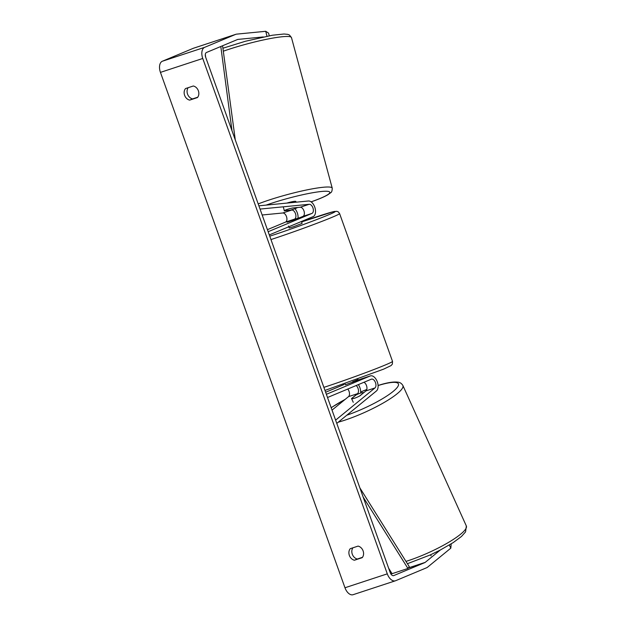 <?xml version="1.0" encoding="UTF-8"?>
<svg xmlns="http://www.w3.org/2000/svg" width="626" height="626" viewBox="0 0 626 626"><rect width="100%" height="100%" fill="white"/><g stroke="black" fill="none" stroke-linecap="round" stroke-linejoin="round"><path stroke-width="0.94" d="M290.073 210.195L291.755 210.031A4.781 2.77 -108.2 0 1 295.582 213.975A4.781 2.77 -108.2 0 1 294.502 219.147L287.185 222.199L295.652 219.421L302.968 216.361A4.781 2.77 71.8 0 0 304.048 211.189A4.781 2.77 71.8 0 0 300.214 207.245L292.686 207.981A6.831 0.72 166.1 0 0 286.857 209.53A6.831 0.822 164.9 0 0 284.329 210.759L284.22 210.766A6.831 0.72 166.1 0 1 284.29 210.633M258.874 205.813L308.391 200.993A8.193 4.75 -108.2 0 1 314.964 207.754A8.193 4.75 -108.2 0 1 313.11 216.619L269.297 234.922M262.161 214.992L282.764 212.989A4.781 2.77 -108.2 0 1 286.591 216.925A4.781 2.77 -108.2 0 1 285.511 222.097L267.412 229.664M260.048 209.076L309.205 204.295A4.781 2.77 -108.2 0 1 313.039 208.239A4.781 2.77 -108.2 0 1 311.959 213.411L268.147 231.714M294.916 208.732A8.193 4.75 -108.2 0 1 298.039 218.114M296.051 202.198L295.855 201.462A6.831 0.822 164.9 0 0 286.872 203.09M283.265 206.83L284.329 210.759L290.041 210.203A6.831 0.822 164.9 0 0 294.862 208.748A6.831 0.822 164.9 0 0 297.381 207.527M440.211 550.09L425.187 562.383A4.1 2.371 -108.2 0 1 424.827 562.594L393.793 575.568A4.1 2.371 -108.2 0 1 393.691 575.599A4.1 2.371 -108.2 0 1 390.217 572.626L205.68 57.248A4.1 2.371 -108.2 0 1 206.494 52.474L237.536 39.508A4.1 2.371 -108.2 0 1 237.637 39.469A4.1 2.371 -108.2 0 1 237.935 39.407L263.288 36.942M352.923 547.797A6.831 5.564 -112.7 0 0 352.383 554.456A6.831 5.564 -112.7 0 0 357.344 559.01L362.477 557.32M197.73 97.21L192.597 98.9A6.831 5.564 67.3 0 1 187.636 94.338A6.831 5.564 67.3 0 1 188.176 87.679M193.317 85.997A6.831 5.564 67.3 0 1 198.372 90.793A6.831 5.564 67.3 0 1 197.456 97.562L189.67 100.121A6.831 5.564 67.3 0 1 184.615 95.316A6.831 5.564 67.3 0 1 185.531 88.556L193.317 85.997M363.111 550.911A6.831 5.564 -112.7 0 0 358.056 546.107L350.27 548.666A6.831 5.564 -112.7 0 0 349.363 555.426A6.831 5.564 -112.7 0 0 354.418 560.231L362.204 557.672A6.831 5.564 -112.7 0 0 363.111 550.911M353.314 594.614A9.562 5.54 -108.2 0 1 353.08 594.7A9.562 5.54 -108.2 0 1 344.973 587.759L160.444 72.381A9.562 5.54 -108.2 0 1 162.345 61.238L193.379 48.272A9.562 5.54 -108.2 0 1 193.614 48.186A9.562 5.54 -108.2 0 1 193.857 48.116M451.213 543.861L450.814 548.157L427.511 567.226A9.562 5.54 -108.2 0 1 426.666 567.735L395.632 580.709A9.562 5.54 -108.2 0 1 395.397 580.795A9.562 5.54 -108.2 0 1 387.291 573.846L202.754 58.468A9.562 5.54 -108.2 0 1 204.655 47.333L235.689 34.367A9.562 5.54 -108.2 0 1 235.932 34.281A9.562 5.54 -108.2 0 1 236.628 34.133L265.753 31.3L268.593 33.147L269.243 35.776M390.029 570.427L389.568 570.81M266.958 36.198L265.753 31.3M450.814 548.157L449.312 545.019M357.344 559.01L354.418 560.231M192.597 98.9L189.67 100.121M351.648 398.739A6.831 1.213 154.4 0 1 351.483 398.613L357.509 393.684A4.781 2.77 71.8 0 0 358.408 389.795A4.781 2.77 71.8 0 0 356.186 385.53M336.788 423.403L376.414 390.976A8.193 4.75 71.8 0 0 377.134 381.375A8.193 4.75 71.8 0 0 370.373 375.913A8.193 4.75 71.8 0 0 370.169 375.991L326.365 394.294M345.497 384.74L361.179 378.941A8.193 4.75 -108.2 0 1 361.382 378.871A8.193 4.75 -108.2 0 1 361.585 378.808M332.03 410.124L348.518 396.634A4.781 2.77 71.8 0 0 347.759 389.051M344.136 384.544A8.193 4.75 71.8 0 0 343.924 384.607A8.193 4.75 71.8 0 0 343.729 384.685L325.63 392.244M335.614 420.14L374.966 387.948A4.781 2.77 71.8 0 0 375.381 382.345A4.781 2.77 71.8 0 0 371.437 379.16A4.781 2.77 71.8 0 0 371.32 379.2L327.515 397.51M363.949 382.283A4.781 2.77 -108.2 0 1 366.766 386.477A4.781 2.77 -108.2 0 1 365.975 390.898L359.942 395.828A6.831 1.213 154.4 0 1 354.433 398.269A6.831 1.322 155.7 0 1 351.593 398.621L353.252 402.291M360.607 393.097A8.193 4.75 71.8 0 0 358.362 384.614M301.427 221.447L302.115 223.372L293.813 226.604L289.251 227.981L288.563 226.049M301.247 221.581L298.618 222.676M292.522 220.016L299.932 217.582L287.303 222.199L292.522 220.016M357.853 379.051L358.025 379.528L352.688 381.704L352.915 382.353M357.939 379.606L358.158 380.209M345.513 384.787L344.996 383.652M431.095 555.825L430.618 554.761M351.593 398.621L356.171 394.881A6.831 1.322 155.7 0 1 360.842 393.026A6.831 1.322 155.7 0 1 363.683 392.674L363.714 392.752M359.582 396.031L363.683 392.674M388.621 568.173L392.079 573.69L407.949 568.471L363.15 497.044M407.949 568.471L409.255 566.632L359.872 487.881M205.312 54.548L205.657 57.185M220.798 46.496L232.011 130.779M222.574 45.761L235.29 139.942M302.968 216.361L311.959 213.411M300.214 207.245L309.205 204.295M285.511 222.097L294.502 219.147M282.764 212.989L291.755 210.031M223.482 51.144A45.424 5.47 -15.1 0 1 267.787 39.031A45.424 5.47 -15.1 0 1 291.466 37.568L289.423 35.001L287.71 34.344L283.969 34.007L272.451 35.22L245.462 41.246L223.083 48.179M291.466 37.568L332.218 188.105A45.424 5.47 164.9 0 0 307.186 189.842A45.424 5.47 164.9 0 0 261.762 202.566A45.424 5.47 164.9 0 0 258.194 203.904M266.128 205.109A42.005 5.063 -15.1 0 1 322.054 191.423A42.005 5.063 -15.1 0 1 313.876 200.852A42.005 5.063 -15.1 0 1 311.091 201.846M344.973 587.759L387.291 573.846M160.444 72.381L202.754 58.468M237.184 39.657L237.935 39.407M390.757 573.792L391.907 573.416M408.246 568.048L424.827 562.594M390.71 573.713L391.853 573.338M408.34 567.915L425.187 562.383M162.345 61.238L204.655 47.333M193.379 48.272L235.689 34.367M361.179 378.941L370.169 375.991M365.975 390.898L374.966 387.948M348.518 396.634L357.509 393.684M323.885 387.361A45.424 1.682 -19.7 0 0 384.927 365.13A45.424 1.682 -19.7 0 0 392.518 361.382L392.369 364.082L391.086 365.576L383.605 369.152L324.98 390.428M392.518 361.382L339.597 213.576A45.424 1.682 160.3 0 1 332.007 217.332A45.424 1.682 160.3 0 1 270.956 239.562M269.751 236.19A42.005 1.549 -19.7 0 0 328.212 214.984A42.005 1.549 -19.7 0 0 301.599 221.933L333.204 211.721L336.858 211.298L338.345 211.924L339.597 213.576M405.969 561.397A45.424 8.78 -24.3 0 0 448.122 542.632A45.424 8.78 -24.3 0 0 466.339 525.981L402.894 385.506A45.424 8.78 155.7 0 1 383.566 402.808A45.424 8.78 155.7 0 1 340.2 421.627A45.424 8.78 155.7 0 1 338.29 422.174M346.781 415.226A42.005 8.122 -24.3 0 0 394.787 390.021A42.005 8.122 -24.3 0 0 379.818 385.029A42.005 8.122 -24.3 0 0 378.096 385.546M366.789 389.529A42.005 8.122 -24.3 0 0 360.662 392.04M345.02 399.498A42.005 8.122 -24.3 0 0 331.193 407.784M332.218 188.105C332.226 190.766 331.686 192.323 330.606 192.785L327.766 194.835C324.683 196.619 320.144 198.606 314.158 200.79L311.122 201.869M395.397 580.795L353.08 594.7M235.932 34.281L193.614 48.186M361.382 378.871L370.373 375.913M331.154 407.667L345.294 399.278M360.662 391.962L366.813 389.442M378.088 385.452L380.232 384.802C387.924 382.486 393.832 381.61 397.956 382.173C399.998 382.345 401.642 383.448 402.894 385.506M466.339 525.981L465.572 531.881L461.456 536.474L453.122 542.648L440.109 550.137L429.984 555.051L407.424 563.705"/></g></svg>
